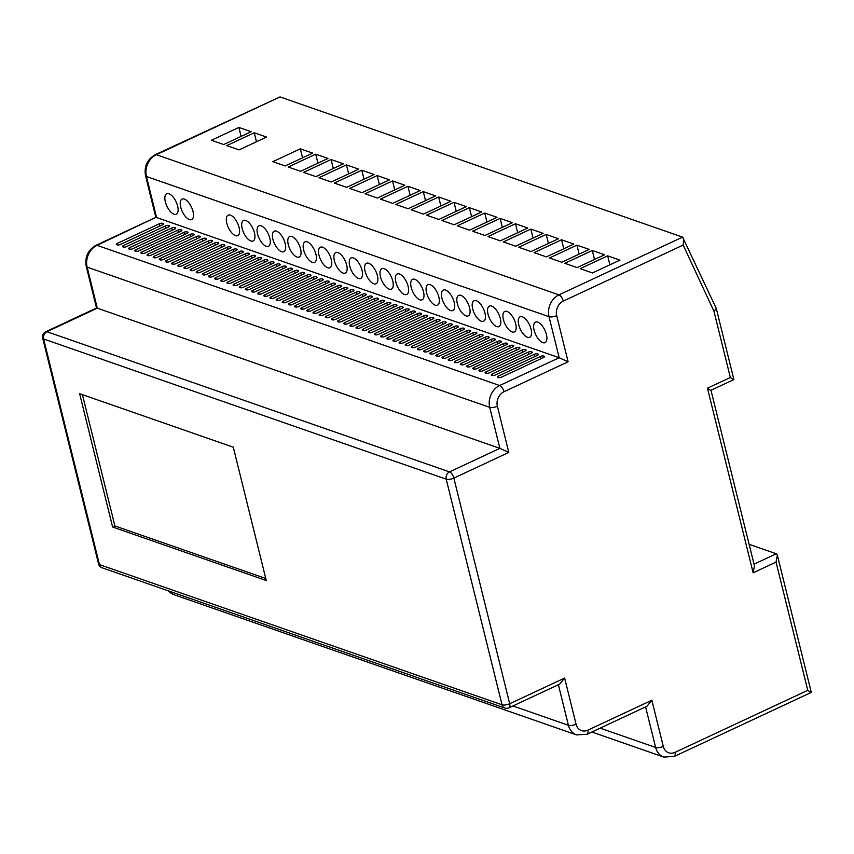 <?xml version="1.0" encoding="UTF-8"?>
<svg xmlns="http://www.w3.org/2000/svg" width="854" height="854" viewBox="0 0 854 854"><rect width="100%" height="100%" fill="white"/><g stroke="black" fill="none" stroke-linecap="round" stroke-linejoin="round"><path stroke-width="1.28" d="M435.252 305.188A11.315 5.092 -115 0 0 437.504 305.188A11.315 5.092 -115 0 0 438.209 294.929A11.315 5.092 -115 0 0 430.17 284.681A11.315 5.092 -115 0 0 427.918 284.681A11.315 5.092 -115 0 0 427.213 294.94A11.315 5.092 -115 0 0 435.252 305.188M450.613 310.536A11.315 5.092 -115 0 0 452.876 310.536A11.315 5.092 -115 0 0 453.581 300.277A11.315 5.092 -115 0 0 445.542 290.029A11.315 5.092 -115 0 0 443.29 290.029A11.315 5.092 -115 0 0 442.585 300.288A11.315 5.092 -115 0 0 450.613 310.536M465.985 315.895A11.315 5.092 -115 0 0 468.238 315.884A11.315 5.092 -115 0 0 468.942 305.625A11.315 5.092 -115 0 0 460.904 295.377A11.315 5.092 -115 0 0 458.651 295.377A11.315 5.092 -115 0 0 457.947 305.636A11.315 5.092 -115 0 0 465.985 315.895M481.346 321.243A11.315 5.092 -115 0 0 483.599 321.243A11.315 5.092 -115 0 0 484.303 310.973A11.315 5.092 -115 0 0 476.276 300.725A11.315 5.092 -115 0 0 474.023 300.736A11.315 5.092 -115 0 0 473.319 310.995A11.315 5.092 -115 0 0 481.346 321.243M496.718 326.591A11.315 5.092 -115 0 0 498.971 326.591A11.315 5.092 -115 0 0 499.675 316.332A11.315 5.092 -115 0 0 491.637 306.074A11.315 5.092 -115 0 0 489.385 306.084A11.315 5.092 -115 0 0 488.68 316.343A11.315 5.092 -115 0 0 496.718 326.591M512.08 331.939A11.315 5.092 -115 0 0 514.332 331.939A11.315 5.092 -115 0 0 515.037 321.68A11.315 5.092 -115 0 0 507.009 311.432A11.315 5.092 -115 0 0 504.757 311.432A11.315 5.092 -115 0 0 504.052 321.691A11.315 5.092 -115 0 0 512.08 331.939M527.452 337.298A11.315 5.092 -115 0 0 529.704 337.287A11.315 5.092 -115 0 0 530.409 327.029A11.315 5.092 -115 0 0 522.37 316.781A11.315 5.092 -115 0 0 520.118 316.781A11.315 5.092 -115 0 0 519.413 327.039A11.315 5.092 -115 0 0 527.452 337.298M542.813 342.646A11.315 5.092 -115 0 0 545.065 342.635A11.315 5.092 -115 0 0 545.77 332.377A11.315 5.092 -115 0 0 537.742 322.129A11.315 5.092 -115 0 0 535.479 322.129A11.315 5.092 -115 0 0 534.775 332.398A11.315 5.092 -115 0 0 542.813 342.646M439.063 321.115A2.263 0.811 -13.9 0 0 440.034 320.143A2.263 0.811 -13.9 0 0 439.661 319.834L439.052 319.62A2.263 0.811 -13.9 0 0 435.988 320.047L393.865 339.732A2.263 0.811 -13.9 0 0 392.893 340.703A2.263 0.811 -13.9 0 0 393.256 341.013L393.875 341.226A2.263 0.811 -13.9 0 0 396.939 340.799L439.063 321.115M451.36 325.395A2.263 0.811 -13.9 0 0 452.321 324.424A2.263 0.811 -13.9 0 0 451.958 324.114L451.339 323.901A2.263 0.811 -13.9 0 0 448.286 324.328L406.152 344.013A2.263 0.811 -13.9 0 0 405.191 344.984A2.263 0.811 -13.9 0 0 405.554 345.294L406.173 345.507A2.263 0.811 -13.9 0 0 409.226 345.08L451.36 325.395M463.647 329.676A2.263 0.811 -13.9 0 0 464.619 328.705A2.263 0.811 -13.9 0 0 464.256 328.395L463.637 328.182A2.263 0.811 -13.9 0 0 460.573 328.609L418.449 348.293A2.263 0.811 -13.9 0 0 417.478 349.265A2.263 0.811 -13.9 0 0 417.852 349.574L418.46 349.788A2.263 0.811 -13.9 0 0 421.524 349.361L463.647 329.676M475.945 333.957A2.263 0.811 -13.9 0 0 476.906 332.985A2.263 0.811 -13.9 0 0 476.543 332.676L475.924 332.462A2.263 0.811 -13.9 0 0 472.87 332.889L430.747 352.574A2.263 0.811 -13.9 0 0 429.775 353.545A2.263 0.811 -13.9 0 0 430.138 353.855L430.758 354.068A2.263 0.811 -13.9 0 0 433.811 353.641L475.945 333.957M488.232 338.237A2.263 0.811 -13.9 0 0 489.203 337.266A2.263 0.811 -13.9 0 0 488.84 336.956L488.221 336.743A2.263 0.811 -13.9 0 0 485.157 337.17L443.034 356.855A2.263 0.811 -13.9 0 0 442.062 357.826A2.263 0.811 -13.9 0 0 442.436 358.136L443.045 358.349A2.263 0.811 -13.9 0 0 446.108 357.922L488.232 338.237M500.529 342.518A2.263 0.811 -13.9 0 0 501.49 341.547A2.263 0.811 -13.9 0 0 501.127 341.237L500.519 341.024A2.263 0.811 -13.9 0 0 497.455 341.451L455.331 361.135A2.263 0.811 -13.9 0 0 454.36 362.107A2.263 0.811 -13.9 0 0 454.723 362.416L455.342 362.63A2.263 0.811 -13.9 0 0 458.406 362.203L500.529 342.518M512.816 346.799A2.263 0.811 -13.9 0 0 513.788 345.827A2.263 0.811 -13.9 0 0 513.425 345.518L512.806 345.304A2.263 0.811 -13.9 0 0 509.742 345.731L467.618 365.416A2.263 0.811 -13.9 0 0 466.658 366.387A2.263 0.811 -13.9 0 0 467.021 366.697L467.629 366.91A2.263 0.811 -13.9 0 0 470.693 366.483L512.816 346.799M525.114 351.079A2.263 0.811 -13.9 0 0 526.075 350.108A2.263 0.811 -13.9 0 0 525.712 349.798L525.103 349.585A2.263 0.811 -13.9 0 0 522.04 350.012L479.916 369.697A2.263 0.811 -13.9 0 0 478.945 370.668A2.263 0.811 -13.9 0 0 479.307 370.978L479.927 371.191A2.263 0.811 -13.9 0 0 482.99 370.764L525.114 351.079M537.401 355.36A2.263 0.811 -13.9 0 0 538.372 354.389A2.263 0.811 -13.9 0 0 538.009 354.079L537.39 353.866A2.263 0.811 -13.9 0 0 534.326 354.293L492.203 373.977A2.263 0.811 -13.9 0 0 491.242 374.949A2.263 0.811 -13.9 0 0 491.605 375.258L492.214 375.472A2.263 0.811 -13.9 0 0 495.277 375.045L537.401 355.36M230.089 248.343A2.263 0.811 -13.9 0 0 231.05 247.372A2.263 0.811 -13.9 0 0 230.687 247.062L230.078 246.849A2.263 0.811 -13.9 0 0 227.015 247.276L184.891 266.96A2.263 0.811 -13.9 0 0 183.92 267.932A2.263 0.811 -13.9 0 0 184.283 268.241L184.902 268.455A2.263 0.811 -13.9 0 0 187.965 268.028L230.089 248.343M217.791 244.063A2.263 0.811 -13.9 0 0 218.763 243.091A2.263 0.811 -13.9 0 0 218.4 242.782L217.781 242.568A2.263 0.811 -13.9 0 0 214.717 242.995L172.593 262.68A2.263 0.811 -13.9 0 0 171.622 263.651A2.263 0.811 -13.9 0 0 171.996 263.961L172.604 264.174A2.263 0.811 -13.9 0 0 175.668 263.747L217.791 244.063M205.504 239.782A2.263 0.811 -13.9 0 0 206.465 238.81A2.263 0.811 -13.9 0 0 206.102 238.501L205.483 238.287A2.263 0.811 -13.9 0 0 202.43 238.714L160.306 258.399A2.263 0.811 -13.9 0 0 159.335 259.37A2.263 0.811 -13.9 0 0 159.698 259.68L160.317 259.894A2.263 0.811 -13.9 0 0 163.37 259.467L205.504 239.782M193.207 235.501A2.263 0.811 -13.9 0 0 194.178 234.53A2.263 0.811 -13.9 0 0 193.815 234.22L193.196 234.007A2.263 0.811 -13.9 0 0 190.132 234.434L148.009 254.118A2.263 0.811 -13.9 0 0 147.037 255.09A2.263 0.811 -13.9 0 0 147.411 255.399L148.02 255.613A2.263 0.811 -13.9 0 0 151.083 255.186L193.207 235.501M180.92 231.22A2.263 0.811 -13.9 0 0 181.881 230.249A2.263 0.811 -13.9 0 0 181.518 229.939L180.899 229.726A2.263 0.811 -13.9 0 0 177.845 230.153L135.711 249.838A2.263 0.811 -13.9 0 0 134.751 250.809A2.263 0.811 -13.9 0 0 135.113 251.119L135.733 251.332A2.263 0.811 -13.9 0 0 138.786 250.905L180.92 231.22M168.622 226.94A2.263 0.811 -13.9 0 0 169.594 225.968A2.263 0.811 -13.9 0 0 169.22 225.659L168.612 225.445A2.263 0.811 -13.9 0 0 165.548 225.872L123.424 245.557A2.263 0.811 -13.9 0 0 122.453 246.528A2.263 0.811 -13.9 0 0 122.816 246.838L123.435 247.052A2.263 0.811 -13.9 0 0 126.499 246.625L168.622 226.94M280.005 96.929L156.367 154.702A16.973 13.888 109.2 0 0 146.44 176.5L156.592 217.524L559.178 357.719L549.026 316.695A16.973 13.888 -70.8 0 1 558.954 294.886L682.592 237.113L280.005 96.929L155.247 154.702C147.23 159.367 143.995 166.37 145.522 175.721L155.834 217.386M236.836 249.197L236.216 248.984A2.263 0.811 -13.9 0 0 233.163 249.421L191.029 269.095A2.263 0.811 -13.9 0 0 190.068 270.077A2.263 0.811 -13.9 0 0 190.431 270.387L191.05 270.601A2.263 0.811 -13.9 0 0 194.104 270.174L236.238 250.489A2.263 0.811 -13.9 0 0 237.198 249.517A2.263 0.811 -13.9 0 0 236.836 249.197L237.028 249.966M242.984 251.343L242.365 251.129A2.263 0.811 -13.9 0 0 239.301 251.556L197.178 271.241A2.263 0.811 -13.9 0 0 196.217 272.212A2.263 0.811 -13.9 0 0 196.58 272.522L197.189 272.736A2.263 0.811 -13.9 0 0 200.252 272.309L242.376 252.624A2.263 0.811 -13.9 0 0 243.347 251.652A2.263 0.811 -13.9 0 0 242.984 251.343L243.166 252.101M249.122 253.478L248.514 253.264A2.263 0.811 -13.9 0 0 245.45 253.702L203.327 273.376A2.263 0.811 -13.9 0 0 202.355 274.347A2.263 0.811 -13.9 0 0 202.729 274.668L203.337 274.881A2.263 0.811 -13.9 0 0 206.401 274.454L248.525 254.77A2.263 0.811 -13.9 0 0 249.496 253.798A2.263 0.811 -13.9 0 0 249.122 253.478L249.315 254.246M255.271 255.624L254.663 255.41A2.263 0.811 -13.9 0 0 251.599 255.837L209.476 275.522A2.263 0.811 -13.9 0 0 208.504 276.493A2.263 0.811 -13.9 0 0 208.867 276.803L209.486 277.016A2.263 0.811 -13.9 0 0 212.55 276.589L254.673 256.905A2.263 0.811 -13.9 0 0 255.634 255.933A2.263 0.811 -13.9 0 0 255.271 255.624L255.463 256.381M261.42 257.759L260.801 257.545A2.263 0.811 -13.9 0 0 257.748 257.972L215.624 277.657A2.263 0.811 -13.9 0 0 214.653 278.628A2.263 0.811 -13.9 0 0 215.016 278.948L215.635 279.162A2.263 0.811 -13.9 0 0 218.688 278.735L260.822 259.05A2.263 0.811 -13.9 0 0 261.783 258.079A2.263 0.811 -13.9 0 0 261.42 257.759L261.612 258.527M267.569 259.904L266.95 259.691A2.263 0.811 -13.9 0 0 263.886 260.118L221.762 279.802A2.263 0.811 -13.9 0 0 220.802 280.774A2.263 0.811 -13.9 0 0 221.165 281.083L221.773 281.297A2.263 0.811 -13.9 0 0 224.837 280.87L266.96 261.185A2.263 0.811 -13.9 0 0 267.932 260.214A2.263 0.811 -13.9 0 0 267.569 259.904L267.75 260.662M273.718 262.039L273.099 261.826A2.263 0.811 -13.9 0 0 270.035 262.253L227.911 281.937A2.263 0.811 -13.9 0 0 226.94 282.909A2.263 0.811 -13.9 0 0 227.313 283.229L227.922 283.443A2.263 0.811 -13.9 0 0 230.986 283.016L273.109 263.331A2.263 0.811 -13.9 0 0 274.081 262.359A2.263 0.811 -13.9 0 0 273.718 262.039L273.899 262.808M279.856 264.185L279.247 263.971A2.263 0.811 -13.9 0 0 276.184 264.398L234.06 284.083A2.263 0.811 -13.9 0 0 233.089 285.055A2.263 0.811 -13.9 0 0 233.452 285.364L234.071 285.578A2.263 0.811 -13.9 0 0 237.134 285.151L279.258 265.466A2.263 0.811 -13.9 0 0 280.229 264.494A2.263 0.811 -13.9 0 0 279.856 264.185L280.048 264.943M286.005 266.32L285.396 266.106A2.263 0.811 -13.9 0 0 282.332 266.533L240.209 286.218A2.263 0.811 -13.9 0 0 239.237 287.19A2.263 0.811 -13.9 0 0 239.6 287.51L240.22 287.723A2.263 0.811 -13.9 0 0 243.273 287.296L285.407 267.612A2.263 0.811 -13.9 0 0 286.368 266.64A2.263 0.811 -13.9 0 0 286.005 266.32L286.197 267.088M292.153 268.466L291.534 268.252A2.263 0.811 -13.9 0 0 288.481 268.679L246.347 288.364A2.263 0.811 -13.9 0 0 245.386 289.335A2.263 0.811 -13.9 0 0 245.749 289.645L246.368 289.858A2.263 0.811 -13.9 0 0 249.421 289.431L291.545 269.747A2.263 0.811 -13.9 0 0 292.516 268.775A2.263 0.811 -13.9 0 0 292.153 268.466L292.335 269.223M298.302 270.601L297.683 270.387A2.263 0.811 -13.9 0 0 294.619 270.814L252.496 290.499A2.263 0.811 -13.9 0 0 251.524 291.47A2.263 0.811 -13.9 0 0 251.898 291.79L252.506 292.004A2.263 0.811 -13.9 0 0 255.57 291.577L297.694 271.892A2.263 0.811 -13.9 0 0 298.665 270.921A2.263 0.811 -13.9 0 0 298.302 270.601L298.484 271.369M304.44 272.746L303.832 272.533A2.263 0.811 -13.9 0 0 300.768 272.96L258.645 292.644A2.263 0.811 -13.9 0 0 257.673 293.616A2.263 0.811 -13.9 0 0 258.036 293.925L258.655 294.139A2.263 0.811 -13.9 0 0 261.719 293.712L303.843 274.027A2.263 0.811 -13.9 0 0 304.814 273.056A2.263 0.811 -13.9 0 0 304.44 272.746L304.632 273.504M310.589 274.881L309.981 274.668A2.263 0.811 -13.9 0 0 306.917 275.095L264.793 294.779A2.263 0.811 -13.9 0 0 263.822 295.751A2.263 0.811 -13.9 0 0 264.185 296.071L264.804 296.285A2.263 0.811 -13.9 0 0 267.868 295.858L309.991 276.173A2.263 0.811 -13.9 0 0 310.952 275.202A2.263 0.811 -13.9 0 0 310.589 274.881L310.781 275.65M316.738 277.027L316.119 276.813A2.263 0.811 -13.9 0 0 313.066 277.24L270.931 296.925A2.263 0.811 -13.9 0 0 269.971 297.897A2.263 0.811 -13.9 0 0 270.334 298.206L270.953 298.42A2.263 0.811 -13.9 0 0 274.006 297.993L316.14 278.308A2.263 0.811 -13.9 0 0 317.101 277.337A2.263 0.811 -13.9 0 0 316.738 277.027L316.93 277.785M322.887 279.162L322.268 278.948A2.263 0.811 -13.9 0 0 319.204 279.375L277.08 299.06A2.263 0.811 -13.9 0 0 276.12 300.032A2.263 0.811 -13.9 0 0 276.482 300.352L277.091 300.565A2.263 0.811 -13.9 0 0 280.155 300.138L322.278 280.454A2.263 0.811 -13.9 0 0 323.25 279.482A2.263 0.811 -13.9 0 0 322.887 279.162L323.068 279.92M329.036 281.308L328.416 281.094A2.263 0.811 -13.9 0 0 325.353 281.521L283.229 301.206A2.263 0.811 -13.9 0 0 282.258 302.177A2.263 0.811 -13.9 0 0 282.631 302.487L283.24 302.7A2.263 0.811 -13.9 0 0 286.303 302.273L328.427 282.589A2.263 0.811 -13.9 0 0 329.398 281.617A2.263 0.811 -13.9 0 0 329.036 281.308L329.217 282.066M335.174 283.443L334.565 283.229A2.263 0.811 -13.9 0 0 331.501 283.656L289.378 303.341A2.263 0.811 -13.9 0 0 288.406 304.312A2.263 0.811 -13.9 0 0 288.769 304.632L289.389 304.846A2.263 0.811 -13.9 0 0 292.452 304.419L334.576 284.734A2.263 0.811 -13.9 0 0 335.547 283.763A2.263 0.811 -13.9 0 0 335.174 283.443L335.366 284.201M341.322 285.588L340.703 285.375A2.263 0.811 -13.9 0 0 337.65 285.802L295.527 305.486A2.263 0.811 -13.9 0 0 294.555 306.458A2.263 0.811 -13.9 0 0 294.918 306.767L295.537 306.981A2.263 0.811 -13.9 0 0 298.59 306.554L340.725 286.869A2.263 0.811 -13.9 0 0 341.685 285.898A2.263 0.811 -13.9 0 0 341.322 285.588L341.515 286.346M347.471 287.723L346.852 287.51A2.263 0.811 -13.9 0 0 343.799 287.937L301.665 307.621A2.263 0.811 -13.9 0 0 300.704 308.593A2.263 0.811 -13.9 0 0 301.067 308.913L301.675 309.127A2.263 0.811 -13.9 0 0 304.739 308.7L346.863 289.015A2.263 0.811 -13.9 0 0 347.834 288.044A2.263 0.811 -13.9 0 0 347.471 287.723L347.653 288.481M353.62 289.869L353.001 289.655A2.263 0.811 -13.9 0 0 349.937 290.082L307.814 309.767A2.263 0.811 -13.9 0 0 306.842 310.739A2.263 0.811 -13.9 0 0 307.216 311.048L307.824 311.262A2.263 0.811 -13.9 0 0 310.888 310.835L353.012 291.15A2.263 0.811 -13.9 0 0 353.983 290.179A2.263 0.811 -13.9 0 0 353.62 289.869L353.802 290.627M359.758 292.004L359.15 291.79A2.263 0.811 -13.9 0 0 356.086 292.217L313.962 311.902A2.263 0.811 -13.9 0 0 312.991 312.874A2.263 0.811 -13.9 0 0 313.354 313.194L313.973 313.407A2.263 0.811 -13.9 0 0 317.037 312.98L359.16 293.296A2.263 0.811 -13.9 0 0 360.132 292.324A2.263 0.811 -13.9 0 0 359.758 292.004L359.95 292.762M365.907 294.15L365.298 293.936A2.263 0.811 -13.9 0 0 362.235 294.363L320.111 314.048A2.263 0.811 -13.9 0 0 319.14 315.019A2.263 0.811 -13.9 0 0 319.503 315.329L320.122 315.542A2.263 0.811 -13.9 0 0 323.186 315.115L365.309 295.431A2.263 0.811 -13.9 0 0 366.27 294.459A2.263 0.811 -13.9 0 0 365.907 294.15L366.099 294.908M372.056 296.285L371.437 296.071A2.263 0.811 -13.9 0 0 368.384 296.498L326.249 316.183A2.263 0.811 -13.9 0 0 325.289 317.154A2.263 0.811 -13.9 0 0 325.652 317.474L326.271 317.688A2.263 0.811 -13.9 0 0 329.324 317.261L371.458 297.576A2.263 0.811 -13.9 0 0 372.419 296.605A2.263 0.811 -13.9 0 0 372.056 296.285L372.248 297.043M378.205 298.43L377.585 298.217A2.263 0.811 -13.9 0 0 374.522 298.644L332.398 318.328A2.263 0.811 -13.9 0 0 331.437 319.3A2.263 0.811 -13.9 0 0 331.8 319.609L332.409 319.823A2.263 0.811 -13.9 0 0 335.473 319.396L377.596 299.711A2.263 0.811 -13.9 0 0 378.568 298.74A2.263 0.811 -13.9 0 0 378.205 298.43L378.386 299.188M384.343 300.565L383.734 300.352A2.263 0.811 -13.9 0 0 380.671 300.779L338.547 320.463A2.263 0.811 -13.9 0 0 337.576 321.435A2.263 0.811 -13.9 0 0 337.949 321.755L338.558 321.969A2.263 0.811 -13.9 0 0 341.621 321.542L383.745 301.857A2.263 0.811 -13.9 0 0 384.716 300.886A2.263 0.811 -13.9 0 0 384.343 300.565L384.535 301.323M390.491 302.711L389.883 302.497A2.263 0.811 -13.9 0 0 386.819 302.924L344.696 322.609A2.263 0.811 -13.9 0 0 343.724 323.581A2.263 0.811 -13.9 0 0 344.087 323.89L344.706 324.104A2.263 0.811 -13.9 0 0 347.77 323.677L389.894 303.992A2.263 0.811 -13.9 0 0 390.854 303.021A2.263 0.811 -13.9 0 0 390.491 302.711L390.684 303.469M396.64 304.846L396.021 304.632A2.263 0.811 -13.9 0 0 392.968 305.059L350.845 324.744A2.263 0.811 -13.9 0 0 349.873 325.716A2.263 0.811 -13.9 0 0 350.236 326.036L350.855 326.249A2.263 0.811 -13.9 0 0 353.908 325.822L396.042 306.138A2.263 0.811 -13.9 0 0 397.003 305.166A2.263 0.811 -13.9 0 0 396.64 304.846L396.832 305.604M402.789 306.992L402.17 306.778A2.263 0.811 -13.9 0 0 399.106 307.205L356.983 326.89A2.263 0.811 -13.9 0 0 356.022 327.861A2.263 0.811 -13.9 0 0 356.385 328.171L356.993 328.384A2.263 0.811 -13.9 0 0 360.057 327.957L402.181 308.273A2.263 0.811 -13.9 0 0 403.152 307.301A2.263 0.811 -13.9 0 0 402.789 306.992L402.971 307.75M408.938 309.127L408.319 308.913A2.263 0.811 -13.9 0 0 405.255 309.34L363.131 329.025A2.263 0.811 -13.9 0 0 362.16 329.996A2.263 0.811 -13.9 0 0 362.534 330.317L363.142 330.53A2.263 0.811 -13.9 0 0 366.206 330.103L408.329 310.418A2.263 0.811 -13.9 0 0 409.301 309.447A2.263 0.811 -13.9 0 0 408.938 309.127L409.119 309.885M415.076 311.272L414.468 311.059A2.263 0.811 -13.9 0 0 411.404 311.486L369.28 331.171A2.263 0.811 -13.9 0 0 368.309 332.142A2.263 0.811 -13.9 0 0 368.672 332.452L369.291 332.665A2.263 0.811 -13.9 0 0 372.355 332.238L414.478 312.553A2.263 0.811 -13.9 0 0 415.45 311.582A2.263 0.811 -13.9 0 0 415.076 311.272L415.268 312.03M421.225 313.407L420.616 313.194A2.263 0.811 -13.9 0 0 417.553 313.621L375.429 333.306A2.263 0.811 -13.9 0 0 374.458 334.277A2.263 0.811 -13.9 0 0 374.821 334.597L375.44 334.811A2.263 0.811 -13.9 0 0 378.493 334.384L420.627 314.699A2.263 0.811 -13.9 0 0 421.588 313.728A2.263 0.811 -13.9 0 0 421.225 313.407L421.417 314.165M427.374 315.553L426.754 315.339A2.263 0.811 -13.9 0 0 423.701 315.767L381.567 335.451A2.263 0.811 -13.9 0 0 380.606 336.423A2.263 0.811 -13.9 0 0 380.969 336.732L381.589 336.946A2.263 0.811 -13.9 0 0 384.642 336.519L426.765 316.834A2.263 0.811 -13.9 0 0 427.737 315.863A2.263 0.811 -13.9 0 0 427.374 315.553L427.555 316.311M162.473 224.805A2.263 0.811 -13.9 0 0 163.445 223.833A2.263 0.811 -13.9 0 0 163.082 223.524L162.463 223.31A2.263 0.811 -13.9 0 0 159.399 223.737L117.276 243.422A2.263 0.811 -13.9 0 0 116.304 244.393A2.263 0.811 -13.9 0 0 116.678 244.703L117.286 244.917A2.263 0.811 -13.9 0 0 120.35 244.49L162.473 224.805M174.771 229.085A2.263 0.811 -13.9 0 0 175.732 228.114A2.263 0.811 -13.9 0 0 175.369 227.804L174.76 227.58A2.263 0.811 -13.9 0 0 171.697 228.018L129.573 247.703A2.263 0.811 -13.9 0 0 128.602 248.674A2.263 0.811 -13.9 0 0 128.965 248.984L129.584 249.197A2.263 0.811 -13.9 0 0 132.648 248.77L174.771 229.085M187.058 233.366A2.263 0.811 -13.9 0 0 188.029 232.395A2.263 0.811 -13.9 0 0 187.666 232.085L187.047 231.861A2.263 0.811 -13.9 0 0 183.984 232.299L141.86 251.983A2.263 0.811 -13.9 0 0 140.899 252.955A2.263 0.811 -13.9 0 0 141.262 253.264L141.871 253.478A2.263 0.811 -13.9 0 0 144.934 253.051L187.058 233.366M199.356 237.647A2.263 0.811 -13.9 0 0 200.327 236.675A2.263 0.811 -13.9 0 0 199.953 236.366L199.345 236.142A2.263 0.811 -13.9 0 0 196.281 236.579L154.158 256.253A2.263 0.811 -13.9 0 0 153.186 257.235A2.263 0.811 -13.9 0 0 153.549 257.545L154.168 257.759A2.263 0.811 -13.9 0 0 157.232 257.332L199.356 237.647M211.643 241.928A2.263 0.811 -13.9 0 0 212.614 240.956A2.263 0.811 -13.9 0 0 212.251 240.647L211.632 240.422A2.263 0.811 -13.9 0 0 208.579 240.86L166.445 260.534A2.263 0.811 -13.9 0 0 165.484 261.516A2.263 0.811 -13.9 0 0 165.847 261.826L166.455 262.039A2.263 0.811 -13.9 0 0 169.519 261.612L211.643 241.928M223.94 246.208A2.263 0.811 -13.9 0 0 224.912 245.237A2.263 0.811 -13.9 0 0 224.538 244.927L223.929 244.703A2.263 0.811 -13.9 0 0 220.866 245.141L178.742 264.815A2.263 0.811 -13.9 0 0 177.771 265.797A2.263 0.811 -13.9 0 0 178.134 266.106L178.753 266.32A2.263 0.811 -13.9 0 0 181.817 265.893L223.94 246.208M531.263 353.225A2.263 0.811 -13.9 0 0 532.223 352.243A2.263 0.811 -13.9 0 0 531.861 351.933L531.241 351.72A2.263 0.811 -13.9 0 0 528.188 352.147L486.065 371.832A2.263 0.811 -13.9 0 0 485.093 372.803A2.263 0.811 -13.9 0 0 485.456 373.113L486.075 373.337A2.263 0.811 -13.9 0 0 489.128 372.899L531.263 353.225M543.55 357.506A2.263 0.811 -13.9 0 0 544.521 356.524A2.263 0.811 -13.9 0 0 544.158 356.214L543.539 356.001A2.263 0.811 -13.9 0 0 540.475 356.428L498.352 376.112A2.263 0.811 -13.9 0 0 497.38 377.084A2.263 0.811 -13.9 0 0 497.754 377.393L498.362 377.617A2.263 0.811 -13.9 0 0 501.426 377.18L543.55 357.506M518.965 348.944A2.263 0.811 -13.9 0 0 519.937 347.962A2.263 0.811 -13.9 0 0 519.563 347.653L518.954 347.439A2.263 0.811 -13.9 0 0 515.891 347.866L473.767 367.551A2.263 0.811 -13.9 0 0 472.796 368.522A2.263 0.811 -13.9 0 0 473.169 368.843L473.778 369.056A2.263 0.811 -13.9 0 0 476.842 368.618L518.965 348.944M506.678 344.664A2.263 0.811 -13.9 0 0 507.639 343.692A2.263 0.811 -13.9 0 0 507.276 343.372L506.657 343.159A2.263 0.811 -13.9 0 0 503.604 343.586L461.47 363.27A2.263 0.811 -13.9 0 0 460.509 364.242A2.263 0.811 -13.9 0 0 460.872 364.562L461.491 364.775A2.263 0.811 -13.9 0 0 464.544 364.338L506.678 344.664M494.381 340.383A2.263 0.811 -13.9 0 0 495.352 339.412A2.263 0.811 -13.9 0 0 494.978 339.091L494.37 338.878A2.263 0.811 -13.9 0 0 491.306 339.305L449.183 358.99A2.263 0.811 -13.9 0 0 448.211 359.961A2.263 0.811 -13.9 0 0 448.574 360.281L449.193 360.495A2.263 0.811 -13.9 0 0 452.257 360.068L494.381 340.383M482.083 336.102A2.263 0.811 -13.9 0 0 483.054 335.131A2.263 0.811 -13.9 0 0 482.691 334.811L482.072 334.597A2.263 0.811 -13.9 0 0 479.019 335.024L436.885 354.709A2.263 0.811 -13.9 0 0 435.924 355.68A2.263 0.811 -13.9 0 0 436.287 356.001L436.896 356.214A2.263 0.811 -13.9 0 0 439.959 355.787L482.083 336.102M469.796 331.822A2.263 0.811 -13.9 0 0 470.767 330.85A2.263 0.811 -13.9 0 0 470.394 330.53L469.785 330.317A2.263 0.811 -13.9 0 0 466.722 330.744L424.598 350.428A2.263 0.811 -13.9 0 0 423.627 351.4A2.263 0.811 -13.9 0 0 423.99 351.72L424.609 351.933A2.263 0.811 -13.9 0 0 427.673 351.506L469.796 331.822M457.498 327.541A2.263 0.811 -13.9 0 0 458.47 326.57A2.263 0.811 -13.9 0 0 458.107 326.249L457.488 326.036A2.263 0.811 -13.9 0 0 454.424 326.463L412.301 346.148A2.263 0.811 -13.9 0 0 411.34 347.119A2.263 0.811 -13.9 0 0 411.703 347.439L412.311 347.653A2.263 0.811 -13.9 0 0 415.375 347.226L457.498 327.541M445.212 323.26A2.263 0.811 -13.9 0 0 446.172 322.289A2.263 0.811 -13.9 0 0 445.809 321.969L445.201 321.755A2.263 0.811 -13.9 0 0 442.137 322.182L400.014 341.867A2.263 0.811 -13.9 0 0 399.042 342.838A2.263 0.811 -13.9 0 0 399.405 343.159L400.024 343.372A2.263 0.811 -13.9 0 0 403.088 342.945L445.212 323.26M432.914 318.98A2.263 0.811 -13.9 0 0 433.885 318.008A2.263 0.811 -13.9 0 0 433.522 317.688L432.903 317.474A2.263 0.811 -13.9 0 0 429.84 317.901L387.716 337.586A2.263 0.811 -13.9 0 0 386.745 338.558A2.263 0.811 -13.9 0 0 387.118 338.878L387.727 339.091A2.263 0.811 -13.9 0 0 390.79 338.664L432.914 318.98M251.172 131.697L238.885 127.417L211.408 140.259L223.705 144.54L251.172 131.697M241.106 136.405L238.885 127.417M266.544 137.056L254.246 132.776L226.78 145.607L239.067 149.888L266.544 137.056M256.478 141.753L254.246 132.776M312.639 153.101L300.352 148.82L272.874 161.662L285.161 165.943L312.639 153.101M302.572 157.809L300.352 148.82M328 158.449L315.713 154.179L288.236 167.01L300.533 171.291L328 158.449M317.934 163.157L315.713 154.179M343.372 163.808L331.074 159.527L303.608 172.359L315.895 176.639L343.372 163.808M333.306 168.505L331.074 159.527M358.733 169.156L346.446 164.875L318.969 177.717L331.267 181.998L358.733 169.156M348.667 173.864L346.446 164.875M374.105 174.504L361.808 170.224L334.341 183.066L346.628 187.346L374.105 174.504M364.039 179.212L361.808 170.224M389.467 179.852L377.18 175.572L349.702 188.414L362 192.694L389.467 179.852M379.4 184.56L377.18 175.572M404.839 185.211L392.541 180.931L365.064 193.762L377.361 198.043L404.839 185.211M394.761 189.908L392.541 180.931M420.2 190.559L407.913 186.279L380.436 199.121L392.723 203.391L420.2 190.559M410.133 195.267L407.913 186.279M435.572 195.908L423.274 191.627L395.797 204.469L408.095 208.75L435.572 195.908M425.495 200.615L423.274 191.627M481.667 211.963L469.369 207.682L441.902 220.513L454.189 224.794L481.667 211.963M471.6 216.67L469.369 207.682M450.933 201.256L438.636 196.975L411.169 209.817L423.456 214.098L450.933 201.256M440.867 205.963L438.636 196.975M497.028 217.311L484.741 213.03L457.264 225.872L469.561 230.153L497.028 217.311M486.961 222.019L484.741 213.03M466.295 206.615L454.008 202.334L426.53 215.165L438.828 219.446L466.295 206.615M456.228 211.312L454.008 202.334M82.422 394.665L114.906 525.947L265.775 578.489M79.625 393.683L112.621 527.025L266.277 580.528L233.281 447.197L79.625 393.683M114.906 525.947L112.621 527.025M184.325 199.067A11.315 5.092 -115 0 0 182.073 199.067A11.315 5.092 -115 0 0 181.368 209.326A11.315 5.092 -115 0 0 189.396 219.574A11.315 5.092 -115 0 0 191.648 219.574A11.315 5.092 -115 0 0 192.353 209.315A11.315 5.092 -115 0 0 184.325 199.067M230.42 215.112A11.315 5.092 -115 0 0 228.167 215.123A11.315 5.092 -115 0 0 227.463 225.381A11.315 5.092 -115 0 0 235.49 235.629A11.315 5.092 -115 0 0 237.743 235.629A11.315 5.092 -115 0 0 238.447 225.371A11.315 5.092 -115 0 0 230.42 215.112M245.781 220.471A11.315 5.092 -115 0 0 243.529 220.471A11.315 5.092 -115 0 0 242.824 230.729A11.315 5.092 -115 0 0 250.862 240.977A11.315 5.092 -115 0 0 253.115 240.977A11.315 5.092 -115 0 0 253.819 230.719A11.315 5.092 -115 0 0 245.781 220.471M168.953 193.709A11.315 5.092 -115 0 0 166.701 193.719A11.315 5.092 -115 0 0 165.996 203.978A11.315 5.092 -115 0 0 174.035 214.226A11.315 5.092 -115 0 0 176.287 214.226A11.315 5.092 -115 0 0 176.992 203.967A11.315 5.092 -115 0 0 168.953 193.709M261.153 225.819A11.315 5.092 -115 0 0 258.901 225.819A11.315 5.092 -115 0 0 258.196 236.078A11.315 5.092 -115 0 0 266.224 246.326A11.315 5.092 -115 0 0 268.476 246.326A11.315 5.092 -115 0 0 269.181 236.067A11.315 5.092 -115 0 0 261.153 225.819M414.809 279.322A11.315 5.092 -115 0 0 412.557 279.333A11.315 5.092 -115 0 0 411.852 289.591A11.315 5.092 -115 0 0 419.89 299.839A11.315 5.092 -115 0 0 422.143 299.839A11.315 5.092 -115 0 0 422.847 289.57A11.315 5.092 -115 0 0 414.809 279.322M276.515 231.167A11.315 5.092 -115 0 0 274.262 231.167A11.315 5.092 -115 0 0 273.558 241.436A11.315 5.092 -115 0 0 281.596 251.684A11.315 5.092 -115 0 0 283.848 251.674A11.315 5.092 -115 0 0 284.553 241.415A11.315 5.092 -115 0 0 276.515 231.167M291.887 236.515A11.315 5.092 -115 0 0 289.634 236.526A11.315 5.092 -115 0 0 288.93 246.785A11.315 5.092 -115 0 0 296.957 257.033A11.315 5.092 -115 0 0 299.21 257.033A11.315 5.092 -115 0 0 299.914 246.763A11.315 5.092 -115 0 0 291.887 236.515M307.248 241.874A11.315 5.092 -115 0 0 304.995 241.874A11.315 5.092 -115 0 0 304.291 252.133A11.315 5.092 -115 0 0 312.329 262.381A11.315 5.092 -115 0 0 314.582 262.381A11.315 5.092 -115 0 0 315.286 252.122A11.315 5.092 -115 0 0 307.248 241.874M322.609 247.222A11.315 5.092 -115 0 0 320.357 247.222A11.315 5.092 -115 0 0 319.652 257.481A11.315 5.092 -115 0 0 327.69 267.729A11.315 5.092 -115 0 0 329.943 267.729A11.315 5.092 -115 0 0 330.647 257.47A11.315 5.092 -115 0 0 322.609 247.222M337.981 252.57A11.315 5.092 -115 0 0 335.729 252.57A11.315 5.092 -115 0 0 335.024 262.84A11.315 5.092 -115 0 0 343.052 273.088A11.315 5.092 -115 0 0 345.304 273.077A11.315 5.092 -115 0 0 346.009 262.818A11.315 5.092 -115 0 0 337.981 252.57M353.342 257.919A11.315 5.092 -115 0 0 351.09 257.929A11.315 5.092 -115 0 0 350.386 268.188A11.315 5.092 -115 0 0 358.424 278.436A11.315 5.092 -115 0 0 360.676 278.436A11.315 5.092 -115 0 0 361.381 268.167A11.315 5.092 -115 0 0 353.342 257.919M368.714 263.278A11.315 5.092 -115 0 0 366.462 263.278A11.315 5.092 -115 0 0 365.758 273.536A11.315 5.092 -115 0 0 373.785 283.784A11.315 5.092 -115 0 0 376.038 283.784A11.315 5.092 -115 0 0 376.742 273.526A11.315 5.092 -115 0 0 368.714 263.278M384.076 268.626A11.315 5.092 -115 0 0 381.823 268.626A11.315 5.092 -115 0 0 381.119 278.884A11.315 5.092 -115 0 0 389.157 289.132A11.315 5.092 -115 0 0 391.41 289.132A11.315 5.092 -115 0 0 392.114 278.874A11.315 5.092 -115 0 0 384.076 268.626M399.448 273.974A11.315 5.092 -115 0 0 397.195 273.974A11.315 5.092 -115 0 0 396.491 284.243A11.315 5.092 -115 0 0 404.518 294.491A11.315 5.092 -115 0 0 406.771 294.481A11.315 5.092 -115 0 0 407.475 284.222A11.315 5.092 -115 0 0 399.448 273.974M807.767 690.32L776.04 562.113L753.143 572.81L707.454 388.196L730.351 377.5L713.976 311.336L683.179 245.066L563.298 301.088A11.315 9.255 109.2 0 0 556.68 315.617L568.102 361.776L503.999 391.73A11.315 9.255 109.2 0 0 497.38 406.269A5.658 2.028 -13.9 0 1 489.726 407.337A16.973 13.888 -70.8 0 1 499.654 385.528L97.068 245.344A5.658 2.541 -115 0 0 95.947 245.344L155.855 217.354L97.068 245.344A16.973 13.888 109.2 0 0 87.14 267.142L489.726 407.337L499.878 448.361L449.514 471.899A5.658 2.541 65 0 1 453.858 478.091A5.658 2.028 -13.9 0 1 446.204 479.158A5.658 4.633 -70.8 0 1 449.514 471.899L46.927 331.704A5.658 2.541 -115 0 0 45.796 331.704A5.658 5.658 0 0 0 42.7 338.195A5.658 2.028 166.1 0 0 43.618 338.974L99.459 564.611A5.658 4.633 109.2 0 0 102.17 567.814L504.757 708.009A5.658 4.633 -70.8 0 1 502.045 704.806L446.204 479.158L43.618 338.974A5.658 4.633 109.2 0 1 46.927 331.704L97.292 308.166L96.534 308.027L86.222 266.363A5.658 2.028 166.1 0 0 87.14 267.142L97.292 308.166L499.878 448.361L508.803 452.417L453.858 478.091L509.689 703.728L564.643 678.055L576.066 724.213A11.315 9.255 109.2 0 0 587.755 730.191L651.858 700.237L663.28 746.385A11.315 9.255 109.2 0 0 674.98 752.363L807.767 690.32L810.542 692.231M472.636 231.22L484.923 235.501L512.4 222.659L500.102 218.378L472.636 231.22M515.474 223.737L487.997 236.569L500.284 240.849L527.761 228.018L515.474 223.737L517.695 232.715M530.836 229.085L503.358 241.917L515.656 246.198L543.133 233.366L530.836 229.085L533.056 238.074M546.197 234.434L518.73 247.276L531.017 251.556L558.495 238.714L546.197 234.434L548.428 243.422M561.569 239.782L534.092 252.624L546.389 256.905L573.856 244.063L561.569 239.782L563.789 248.77M576.93 245.141L549.464 257.972L561.751 262.253L589.228 249.421L576.93 245.141L579.161 254.118M592.302 250.489L564.825 263.32L577.123 267.601L604.589 254.77L592.302 250.489L594.523 259.477M607.664 255.837L580.197 268.679L592.484 272.96L619.961 260.118L607.664 255.837L609.884 264.825M749.118 544.318L776.275 553.776L777.353 555.185L811.289 692.413L674.308 756.42A5.658 2.541 65 0 0 674.98 752.363M587.755 730.191A5.658 2.541 -115 0 1 587.082 734.248L646.99 706.247L651.858 700.237M776.04 562.113L777.353 555.185M753.143 572.81L754.456 565.882L710.976 390.289M707.454 388.196L710.229 390.118M504.757 708.009A5.658 5.658 0 0 0 509.016 707.785L559.765 684.075L564.643 678.055M730.351 377.5L733.127 379.422M713.976 311.336L716.292 308.465L733.885 379.56L710.998 390.278M716.292 308.465L682.592 237.113M683.179 245.066L683.638 238.17M568.102 361.776L559.178 357.719L499.654 385.528A5.658 2.541 -115 0 1 503.999 391.73M502.323 227.367L500.102 218.378M600.149 728.142L655.637 747.453L645.592 706.899M236.547 250.318L236.216 248.984M233.718 251.663L233.163 249.421M191.424 270.675L191.029 269.095M242.696 252.464L242.365 251.129M239.857 253.798L239.301 251.556M197.573 272.821L197.178 271.241M248.845 254.599L248.514 253.264M246.005 255.944L245.45 253.702M203.722 274.956L203.327 273.376M254.994 256.744L254.663 255.41M252.154 258.079L251.599 255.837M209.86 277.102L209.476 275.522M261.132 258.879L260.801 257.545M258.303 260.224L257.748 257.972M216.009 279.237L215.624 277.657M267.281 261.025L266.95 259.691M264.452 262.359L263.886 260.118M222.157 281.382L221.762 279.802M273.429 263.16L273.099 261.826M270.59 264.505L270.035 262.253M228.306 283.517L227.911 281.937M279.578 265.306L279.247 263.971M276.739 266.64L276.184 264.398M234.444 285.663L234.06 284.083M285.716 267.441L285.396 266.106M282.887 268.786L282.332 266.533M240.593 287.798L240.209 286.218M291.865 269.586L291.534 268.252M289.036 270.921L288.481 268.679M246.742 289.944L246.347 288.364M298.014 271.721L297.683 270.387M295.174 273.066L294.619 270.814M252.891 292.079L252.496 290.499M304.163 273.867L303.832 272.533M301.323 275.202L300.768 272.96M259.04 294.224L258.645 292.644M310.312 276.002L309.981 274.668M307.472 277.347L306.917 275.095M265.178 296.359L264.793 294.779M316.45 278.148L316.119 276.813M313.621 279.482L313.066 277.24M271.326 298.505L270.931 296.925M322.598 280.283L322.268 278.948M319.77 281.628L319.204 279.375M277.475 300.64L277.08 299.06M328.747 282.428L328.416 281.094M325.908 283.763L325.353 281.521M283.624 302.786L283.229 301.206M334.896 284.563L334.565 283.229M332.057 285.909L331.501 283.656M289.762 304.921L289.378 303.341M341.034 286.709L340.703 285.375M338.205 288.044L337.65 285.802M295.911 307.066L295.527 305.486M347.183 288.844L346.852 287.51M344.354 290.189L343.799 287.937M302.06 309.201L301.665 307.621M353.332 290.99L353.001 289.655M350.492 292.324L349.937 290.082M308.209 311.347L307.814 309.767M359.481 293.125L359.15 291.79M356.641 294.47L356.086 292.217M314.347 313.482L313.962 311.902M365.619 295.27L365.298 293.936M362.79 296.605L362.235 294.363M320.496 315.628L320.111 314.048M371.768 297.406L371.437 296.071M368.939 298.751L368.384 296.498M326.644 317.763L326.249 316.183M377.916 299.551L377.585 298.217M375.077 300.886L374.522 298.644M332.793 319.908L332.398 318.328M384.065 301.686L383.734 300.352M381.226 303.031L380.671 300.779M338.942 322.043L338.547 320.463M390.214 303.832L389.883 302.497M387.374 305.166L386.819 302.924M345.08 324.189L344.696 322.609M396.352 305.967L396.021 304.632M393.523 307.312L392.968 305.059M351.229 326.324L350.845 324.744M402.501 308.113L402.17 306.778M399.672 309.447L399.106 307.205M357.378 328.47L356.983 326.89M408.65 310.248L408.319 308.913M405.81 311.593L405.255 309.34M363.526 330.605L363.131 329.025M414.798 312.393L414.468 311.059M411.959 313.728L411.404 311.486M369.665 332.75L369.28 331.171M420.937 314.528L420.616 313.194M418.108 315.873L417.553 313.621M375.813 334.885L375.429 333.306M427.085 316.674L426.754 315.339M424.257 318.008L423.701 315.767M381.962 337.031L381.567 335.451M168.718 590.989A16.973 13.888 109.2 0 0 173.981 594.704L168.259 590.829M509.016 707.785A5.658 2.541 -115 0 0 509.689 703.728A5.658 2.028 -13.9 0 1 502.045 704.806L99.459 564.611A5.658 2.028 166.1 0 1 98.541 563.832A5.658 5.658 0 0 0 102.17 567.814M556.68 315.617A5.658 2.028 166.1 0 1 549.026 316.695L146.44 176.5A5.658 2.028 166.1 0 1 145.522 175.721M563.298 301.088A5.658 2.541 -115 0 0 558.954 294.886L156.367 154.702A5.658 2.541 -115 0 0 155.247 154.702M512.934 705.959L568.412 725.281L558.377 684.727M173.981 594.704L576.567 734.899A16.973 13.888 -70.8 0 1 568.412 725.281A5.658 2.028 -13.9 0 0 576.066 724.213M591.843 732.017L663.782 757.071A16.973 13.888 -70.8 0 1 655.637 747.453A5.658 2.028 -13.9 0 0 663.28 746.385M754.029 564.174L776.275 553.776M497.38 406.269L508.803 452.417M163.082 223.524L163.263 224.282M162.463 223.31L162.794 224.634M159.399 223.737L159.954 225.979M117.276 243.422L117.671 244.991M169.22 225.659L169.412 226.417M168.612 225.445L168.943 226.78M165.548 225.872L166.103 228.125M123.424 245.557L123.819 247.137M175.369 227.804L175.561 228.562M174.76 227.58L175.091 228.915M171.697 228.018L172.252 230.26M129.573 247.703L129.957 249.272M181.518 229.939L181.71 230.697M180.899 229.726L181.229 231.06M177.845 230.153L178.401 232.395M135.711 249.838L136.106 251.418M187.666 232.085L187.848 232.843M187.047 231.861L187.378 233.195M183.984 232.299L184.549 234.54M141.86 251.983L142.255 253.553M193.815 234.22L193.997 234.978M193.196 234.007L193.527 235.341M190.132 234.434L190.688 236.675M148.009 254.118L148.404 255.698M199.953 236.366L200.146 237.124M199.345 236.142L199.676 237.476M196.281 236.579L196.836 238.821M154.158 256.253L154.542 257.833M206.102 238.501L206.294 239.259M205.483 238.287L205.814 239.622M202.43 238.714L202.985 240.956M160.306 258.399L160.691 259.979M212.251 240.647L212.432 241.404M211.632 240.422L211.963 241.757M208.579 240.86L209.134 243.102M166.445 260.534L166.84 262.114M218.4 242.782L218.581 243.539M217.781 242.568L218.112 243.902M214.717 242.995L215.272 245.237M172.593 262.68L172.988 264.26M224.538 244.927L224.73 245.685M223.929 244.703L224.26 246.037M220.866 245.141L221.421 247.382M178.742 264.815L179.126 266.395M230.687 247.062L230.879 247.82M230.078 246.849L230.399 248.183M227.015 247.276L227.57 249.517M184.891 266.96L185.275 268.54M531.861 351.933L532.053 352.691M531.241 351.72L531.572 353.054M528.188 352.147L528.743 354.399M486.065 371.832L486.449 373.411M538.009 354.079L538.191 354.837M537.39 353.866L537.721 355.2M534.326 354.293L534.892 356.534M492.203 373.977L492.598 375.557M544.158 356.214L544.34 356.972M543.539 356.001L543.87 357.335M540.475 356.428L541.03 358.68M498.352 376.112L498.747 377.692M525.712 349.798L525.904 350.556M525.103 349.585L525.434 350.919M522.04 350.012L522.595 352.254M479.916 369.697L480.3 371.276M519.563 347.653L519.755 348.411M518.954 347.439L519.285 348.774M515.891 347.866L516.446 350.119M473.767 367.551L474.162 369.131M513.425 345.518L513.606 346.276M512.806 345.304L513.137 346.639M509.742 345.731L510.297 347.973M467.618 365.416L468.013 366.996M507.276 343.372L507.468 344.13M506.657 343.159L506.988 344.493M503.604 343.586L504.159 345.838M461.47 363.27L461.865 364.85M501.127 341.237L501.319 341.995M500.519 341.024L500.839 342.358M497.455 341.451L498.01 343.692M455.331 361.135L455.716 362.715M494.978 339.091L495.171 339.849M494.37 338.878L494.701 340.212M491.306 339.305L491.861 341.557M449.183 358.99L449.567 360.569M488.84 336.956L489.022 337.714M488.221 336.743L488.552 338.077M485.157 337.17L485.712 339.412M443.034 356.855L443.429 358.434M482.691 334.811L482.873 335.569M482.072 334.597L482.403 335.932M479.019 335.024L479.574 337.277M436.885 354.709L437.28 356.289M476.543 332.676L476.735 333.434M475.924 332.462L476.254 333.797M472.87 332.889L473.426 335.131M430.747 352.574L431.131 354.154M470.394 330.53L470.586 331.288M469.785 330.317L470.116 331.651M466.722 330.744L467.277 332.996M424.598 350.428L424.982 352.008M464.256 328.395L464.437 329.153M463.637 328.182L463.968 329.516M460.573 328.609L461.128 330.85M418.449 348.293L418.844 349.873M458.107 326.249L458.288 327.007M457.488 326.036L457.819 327.37M454.424 326.463L454.99 328.715M412.301 346.148L412.695 347.727M451.958 324.114L452.15 324.872M451.339 323.901L451.67 325.235M448.286 324.328L448.841 326.57M406.152 344.013L406.547 345.592M445.809 321.969L446.001 322.727M445.201 321.755L445.532 323.09M442.137 322.182L442.692 324.435M400.014 341.867L400.398 343.447M439.661 319.834L439.853 320.592M439.052 319.62L439.383 320.955M435.988 320.047L436.543 322.289M393.865 339.732L394.26 341.312M433.522 317.688L433.704 318.446M432.903 317.474L433.234 318.809M429.84 317.901L430.395 320.154M387.716 337.586L388.111 339.166M42.7 338.195L98.541 563.832M96.545 307.995L45.796 331.704M95.947 245.344C87.93 250.008 84.695 257.011 86.222 266.363M663.782 757.071L674.308 756.42M587.082 734.248L576.567 734.899"/></g></svg>
